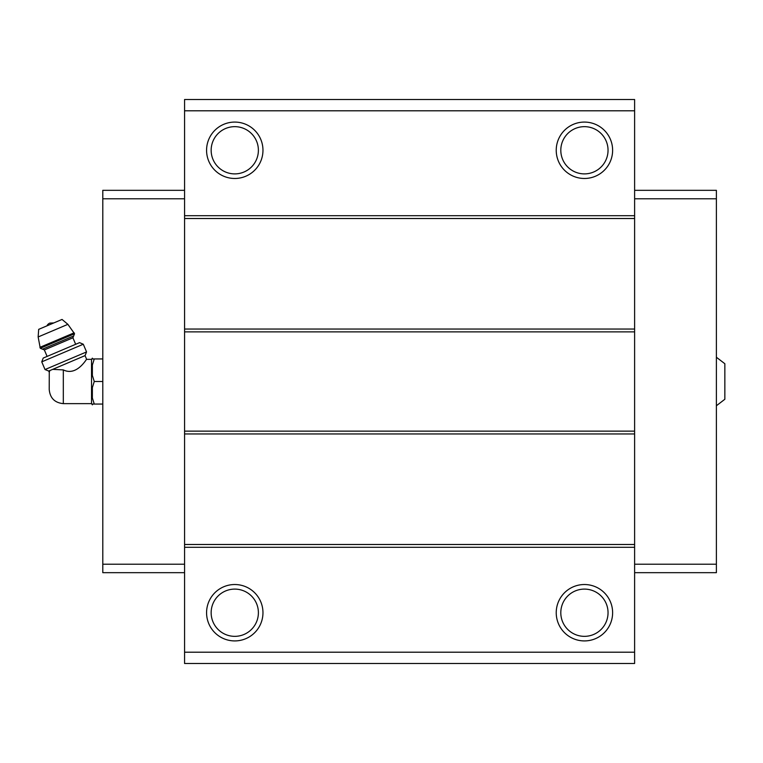 <?xml version="1.0" encoding="UTF-8"?>
<svg xmlns="http://www.w3.org/2000/svg" width="763" height="763" viewBox="0 0 763 763"><rect width="100%" height="100%" fill="white"/><g stroke="black" fill="none" stroke-linecap="round" stroke-linejoin="round"><path stroke-width="1.14" d="M716.39 357.246L724.85 363.732L724.85 399.268L716.39 405.754M63.319 403.637L63.319 369.902C77.197 376.741 86.992 357.857 86.648 359.363C87.03 357.847 77.13 376.769 63.319 369.902L52.695 369.359L48.718 371.047L49.271 372.334L49.223 389.54C50.062 398.105 54.755 402.797 63.319 403.637L91.522 403.637L92.371 404.848L92.371 404.056L94.259 404.056L92.371 404.056M51.092 370.036C48.536 372.783 48.536 372.783 51.092 370.036M49.271 372.334L49.595 371.428M52.695 369.359L85.055 355.615L86.648 359.363L91.522 359.363L91.522 403.637M634.616 110.797L184.57 110.797L184.57 99.514L634.616 99.514L634.616 663.486L184.57 663.486L184.57 652.203L634.616 652.203M234.766 122.08A28.202 28.202 0 0 1 259.191 164.379A28.202 28.202 0 0 1 210.35 164.379A28.202 28.202 0 0 1 234.766 122.08M584.42 122.08A28.202 28.202 0 0 1 608.845 164.379A28.202 28.202 0 0 1 560.004 164.379A28.202 28.202 0 0 1 584.42 122.08M184.57 110.797L184.57 652.203M634.616 215.691L184.57 215.691M634.616 218.514L184.57 218.514M634.616 329.053L184.57 329.053M634.616 331.867L184.57 331.867M634.616 431.133L184.57 431.133M634.616 433.947L184.57 433.947M634.616 544.486L184.57 544.486M634.616 547.309L184.57 547.309M584.42 584.525A28.202 28.202 0 0 1 608.845 626.824A28.202 28.202 0 0 1 560.004 626.824A28.202 28.202 0 0 1 584.42 584.525M234.766 584.525A28.202 28.202 0 0 1 259.191 626.824A28.202 28.202 0 0 1 210.35 626.824A28.202 28.202 0 0 1 234.766 584.525M234.766 589.103A23.615 23.615 0 0 1 255.224 624.535A23.615 23.615 0 0 1 214.317 624.535A23.615 23.615 0 0 1 234.766 589.103M584.42 589.103A23.615 23.615 0 0 1 604.878 624.535A23.615 23.615 0 0 1 563.971 624.535A23.615 23.615 0 0 1 584.42 589.103M584.42 126.658A23.615 23.615 0 0 1 604.878 162.08A23.615 23.615 0 0 1 563.971 162.08A23.615 23.615 0 0 1 584.42 126.658M234.766 126.658A23.615 23.615 0 0 1 255.224 162.08A23.615 23.615 0 0 1 214.317 162.08A23.615 23.615 0 0 1 234.766 126.658M634.616 198.781L716.39 198.781L716.39 190.321L634.616 190.321M716.39 198.781L716.39 564.219L634.616 564.219M716.39 564.219L716.39 572.679L634.616 572.679M184.57 198.781L102.795 198.781L102.795 190.321L184.57 190.321M102.795 198.781L102.795 564.219L184.57 564.219M102.795 564.219L102.795 572.679L184.57 572.679M91.522 359.363L92.371 358.152L92.371 358.944L94.259 358.944L92.371 365.019L92.371 375.415L94.259 381.5L92.371 387.585L92.371 397.981L94.259 404.056L102.795 404.056M92.371 387.585L94.259 381.5L102.795 381.5M92.371 365.019L94.259 358.944L102.795 358.944M94.259 358.944L92.371 358.944M46.925 325.849A5.637 5.637 0 0 1 49.814 323.102L53.791 322.94M74.545 333.736L67.888 324.342L62.041 319.439L38.684 329.358L38.15 336.96L40.286 348.281L42.499 349.177L73.649 335.958L74.545 333.736L40.286 348.281M75.661 344.294L72.905 337.799L73.649 335.958M83.291 344.227L79.552 342.644L43.214 358.066L41.755 361.853L45.027 369.55L86.553 351.924L83.291 344.227L41.755 361.853M67.888 324.342L38.15 336.96M74.154 332.811L39.886 347.346M72.905 337.799L44.349 349.921L42.499 349.177M44.349 349.921L47.106 356.416M85.055 355.615L86.553 351.924M48.718 371.047L45.027 369.55"/></g></svg>
